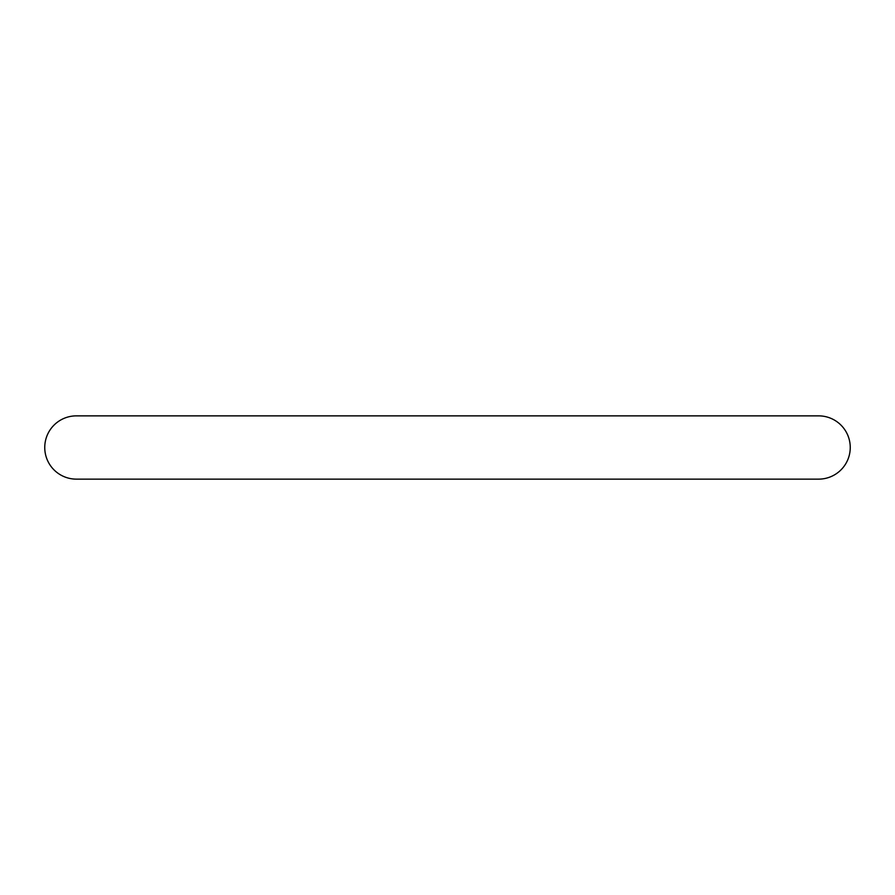 <?xml version="1.0" encoding="UTF-8"?>
<svg xmlns="http://www.w3.org/2000/svg" width="895" height="895" viewBox="0 0 895 895"><rect width="100%" height="100%" fill="white"/><g stroke="black" fill="none" stroke-linecap="round" stroke-linejoin="round"><path stroke-width="1.34" d="M818.612 479.138A31.638 31.638 0 0 0 850.25 447.5A31.638 31.638 0 0 0 818.612 415.862L76.388 415.862A31.638 31.638 0 0 0 44.75 447.5A31.638 31.638 0 0 0 76.388 479.138L818.612 479.138L76.388 479.138"/></g></svg>
